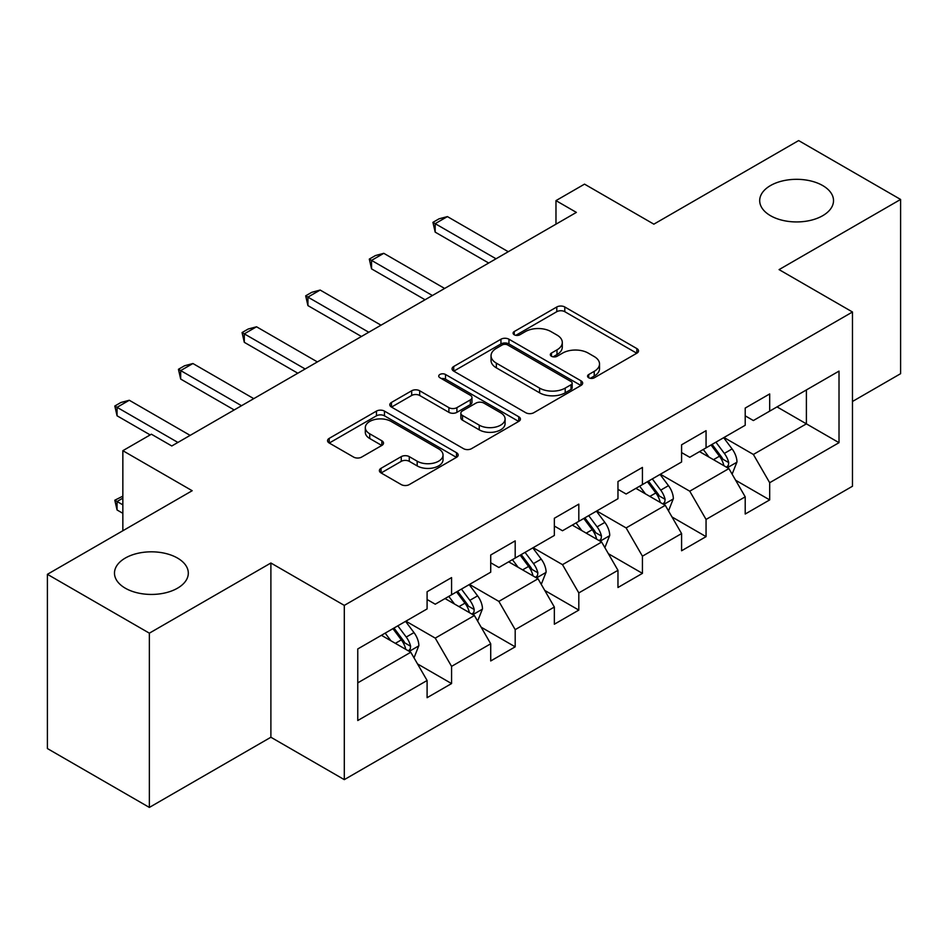 <?xml version="1.0" encoding="UTF-8"?>
<svg xmlns="http://www.w3.org/2000/svg" width="948" height="948" viewBox="0 0 948 948"><rect width="100%" height="100%" fill="white"/><g stroke="black" fill="none" stroke-linecap="round" stroke-linejoin="round"><path stroke-width="1.42" d="M588.72 377.766A3.958 2.287 0 0 0 594.325 377.766L636.855 353.201A5.664 3.271 0 0 0 638.514 350.89A5.664 3.271 0 0 0 636.855 348.58L564.795 306.986A5.664 3.271 0 0 0 556.796 306.986L514.254 331.539A3.958 2.287 0 0 0 513.093 333.151A3.958 2.287 0 0 0 514.254 334.774A3.958 2.287 0 0 0 519.86 334.774L525.37 331.599A18.119 10.464 0 0 1 550.989 331.599L556.997 335.059A18.119 10.464 0 0 1 562.294 342.453A18.119 10.464 0 0 1 556.997 349.859L551.487 353.035A3.958 2.287 0 0 0 550.326 354.647A3.958 2.287 0 0 0 551.487 356.27A3.958 2.287 0 0 0 557.092 356.27L562.602 353.094A18.119 10.464 0 0 1 588.222 353.094L594.218 356.555A18.119 10.464 0 0 1 599.527 363.949A18.119 10.464 0 0 1 594.218 371.343L588.72 374.531A3.958 2.287 0 0 0 587.559 376.143A3.958 2.287 0 0 0 588.72 377.766L588.72 374.531M177.501 558.064A36.913 21.306 0 0 0 137.27 553.442A36.913 21.306 0 0 0 114.483 573.125A36.913 21.306 0 0 0 125.302 588.198A36.913 21.306 0 0 0 165.521 592.82A36.913 21.306 0 0 0 188.308 573.125A36.913 21.306 0 0 0 177.501 558.064M822.698 185.559A36.913 21.306 0 0 0 782.479 180.938A36.913 21.306 0 0 0 759.692 200.621A36.913 21.306 0 0 0 770.499 215.694A36.913 21.306 0 0 0 810.73 220.315A36.913 21.306 0 0 0 833.517 200.621A36.913 21.306 0 0 0 822.698 185.559M381.049 468.3A5.664 3.271 0 0 0 379.39 470.611A5.664 3.271 0 0 0 381.049 472.922L401.265 484.594A5.664 3.271 0 0 0 409.275 484.594L456.509 457.327A5.664 3.271 0 0 0 458.168 455.016A5.664 3.271 0 0 0 456.509 452.706L384.45 411.1A5.664 3.271 0 0 0 376.451 411.1L329.205 438.379A5.664 3.271 0 0 0 327.546 440.69A5.664 3.271 0 0 0 329.205 443L353.628 457.09A5.664 3.271 0 0 0 361.638 457.09L381.854 445.43A5.664 3.271 0 0 0 383.513 443.107A5.664 3.271 0 0 0 381.854 440.796L369.744 433.805A15.144 8.745 0 0 1 365.312 427.631A15.144 8.745 0 0 1 374.65 419.549A15.144 8.745 0 0 1 391.157 421.445L438.592 448.831A15.144 8.745 0 0 1 443.036 455.016A15.144 8.745 0 0 1 433.686 463.098A15.144 8.745 0 0 1 417.179 461.202L409.275 456.628A5.664 3.271 0 0 0 401.265 456.628L381.049 468.3L381.049 472.922M852.477 401.478L900.6 373.69L900.6 199.447L798.643 140.577L653.859 224.166L584.525 184.137L555.978 200.621L576.372 212.399L171.789 445.975L151.396 434.208L122.849 450.691L122.849 530.75M149.357 633.169L149.357 807.423L270.891 737.248L270.891 563.005L149.357 633.169L47.4 574.31L192.183 490.72L122.849 450.691M270.891 563.005L344.302 605.393L852.477 311.999L852.477 486.241L344.302 779.635L344.302 605.393M900.6 199.447L779.066 269.611L852.477 311.999M525.773 412.724A5.664 3.271 0 0 0 533.771 412.724L581.005 385.445A5.664 3.271 0 0 0 582.664 383.134A5.664 3.271 0 0 0 581.005 380.823L508.958 339.218A5.664 3.271 0 0 0 500.947 339.218L453.713 366.497A5.664 3.271 0 0 0 452.054 368.808A5.664 3.271 0 0 0 453.713 371.118L525.773 412.724M441.484 378.619A3.958 2.287 0 0 1 445.501 379.176L445.501 374.472L518.757 416.764A5.664 3.271 0 0 1 520.416 419.075A5.664 3.271 0 0 1 518.757 421.386L471.523 448.665A5.664 3.271 0 0 1 463.513 448.665L391.465 407.059L391.465 402.438A5.664 3.271 0 0 0 389.806 404.749A5.664 3.271 0 0 0 391.465 407.059M391.465 402.438L411.681 390.766A5.664 3.271 0 0 1 419.68 390.766L448.902 407.64A5.664 3.271 0 0 0 456.912 407.64L470.327 399.89A5.664 3.271 0 0 0 471.986 397.579A5.664 3.271 0 0 0 470.327 395.269L439.896 377.707A3.958 2.287 0 0 1 438.734 376.083A3.958 2.287 0 0 1 441.187 373.974A3.958 2.287 0 0 1 445.501 374.472M149.357 807.423L47.4 748.553L47.4 574.31M417.511 663.908L451.568 683.567L451.568 666.373L490.72 643.775L490.72 660.957L515.191 646.832L515.191 629.638L554.343 607.04L554.343 624.222L578.813 610.097L578.813 592.915L617.966 570.305L617.966 587.499L642.436 573.362L642.436 556.18L681.588 533.57L681.588 550.764L706.059 536.639L706.059 519.445L745.211 496.835L745.211 514.029L769.681 499.904L769.681 482.71L839.016 442.68L839.016 371.106L806.393 389.936L806.393 423.851L839.016 442.68M451.568 683.567L427.098 697.692L427.098 680.498L357.763 720.527L357.763 648.953L427.098 608.924L427.098 591.73L451.568 577.605L451.568 594.787L490.72 572.189L490.72 554.995L515.191 540.87L515.191 558.064L554.343 535.454L554.343 518.272L578.813 504.135L578.813 521.329L617.966 498.719L617.966 481.537L642.436 467.411L642.436 484.594L681.588 461.996L681.588 444.802L706.059 430.676L706.059 447.859L745.211 425.261L745.211 408.067L769.681 393.941L769.681 411.136L839.016 371.106M445.039 598.555L474.403 615.513L435.251 638.123L405.886 621.165M427.098 599.503L435.251 604.208L451.568 594.787M435.251 638.123L451.568 666.373M474.403 615.513L490.72 643.775M508.661 561.832L538.026 578.778L498.873 601.388L469.509 584.43M490.72 562.768L498.873 567.485L515.191 558.064M498.873 601.388L515.191 629.638M538.026 578.778L554.343 607.04M572.284 525.097L601.648 542.055L562.496 564.653L533.131 547.695M554.343 526.033L562.496 530.75L578.813 521.329M562.496 564.653L578.813 592.915M601.648 542.055L617.966 570.305M635.907 488.362L665.271 505.32L626.118 527.918L596.754 510.972M617.966 489.31L626.118 494.015L642.436 484.594M626.118 527.918L642.436 556.18M665.271 505.32L681.588 533.57M699.529 451.627L728.905 468.585L689.753 491.194L660.377 474.237M681.588 452.575L689.753 457.28L706.059 447.859M689.753 491.194L706.059 519.445M728.905 468.585L745.211 496.835M777.028 406.893L806.393 423.851L753.376 454.459L723.999 437.502M745.211 415.84L753.376 420.545L769.681 411.136M753.376 454.459L769.681 482.71M270.891 737.248L344.302 779.635M555.978 200.621L555.978 224.166M357.763 682.856L410.78 652.248L381.416 635.29M410.78 652.248L427.098 680.498M735.624 480.245L769.681 499.904M672.002 516.968L706.059 536.639M608.379 553.703L642.436 573.362M544.756 590.438L578.813 610.097M481.134 627.173L515.191 646.832M590.296 378.323L594.218 376.06A18.119 10.464 0 0 0 599.527 368.665L599.527 363.949M562.294 342.453L562.294 347.169A18.119 10.464 0 0 1 556.997 354.564L553.075 356.827M636.783 353.249L564.795 311.691A5.664 3.271 0 0 0 556.796 311.691L515.842 335.331M580.934 385.492L508.958 343.934A5.664 3.271 0 0 0 500.947 343.934L453.784 371.166M571.004 384.758A3.958 2.287 0 0 0 572.165 383.134A3.958 2.287 0 0 0 571.004 381.523L507.749 345.001A3.958 2.287 0 0 0 502.144 345.001L496.349 348.354A18.119 10.464 0 0 0 491.04 355.749A18.119 10.464 0 0 0 496.349 363.143L539.578 388.099A18.119 10.464 0 0 0 565.198 388.099L571.004 384.758L571.004 389.462A3.958 2.287 0 0 0 572.165 387.851L572.165 383.134M491.04 355.749L491.04 360.453A18.119 10.464 0 0 0 496.349 367.848L496.349 363.143M571.004 389.462L565.198 392.816A18.119 10.464 0 0 1 539.578 392.816L496.349 367.848M391.536 407.095L411.681 395.47L411.681 390.766M471.986 397.579L471.986 402.296A5.664 3.271 0 0 1 470.327 404.606L456.912 412.344A5.664 3.271 0 0 1 448.902 412.344L419.68 395.47A5.664 3.271 0 0 0 411.681 395.47M445.501 379.176L518.686 421.433M479.226 425.142A15.144 8.745 0 0 0 495.733 427.038A15.144 8.745 0 0 0 505.083 418.957A15.144 8.745 0 0 0 500.651 412.783L483.93 403.125A5.664 3.271 0 0 0 475.932 403.125L462.517 410.875A5.664 3.271 0 0 0 460.858 413.186A5.664 3.271 0 0 0 462.517 415.497L479.226 425.142L479.226 429.847A15.144 8.745 0 0 0 495.733 431.743A15.144 8.745 0 0 0 505.083 423.673L505.083 418.957M460.858 413.186L460.858 417.89A5.664 3.271 0 0 0 462.517 420.201L462.517 415.497M479.226 429.847L462.517 420.201M443.036 455.016L443.036 459.721A15.144 8.745 0 0 1 433.686 467.802A15.144 8.745 0 0 1 417.179 465.906L409.275 461.344A5.664 3.271 0 0 0 401.265 461.344L381.132 472.969M365.312 427.631L365.312 432.335A15.144 8.745 0 0 0 369.744 438.521L369.744 433.805M381.771 445.465L369.744 438.521M456.438 457.374L384.45 415.817A5.664 3.271 0 0 0 376.451 415.817L329.288 443.036M732.117 474.166L736.975 461.949A15.287 8.828 -120 0 0 732.093 448.925L723.68 437.692M709.009 457.102L703.286 449.471M726.535 467.222L728.384 465.267L728.716 462.6A15.287 8.828 -120 0 0 724.343 453.405L715.93 442.171M712.102 444.375L721.44 456.841A7.785 4.491 60 0 1 722.85 459.211L728.716 462.6M711.036 444.991L719.449 456.225A15.287 8.828 60 0 1 723.822 465.421M496.017 258.78L435.179 223.657L435.179 232.13L432.928 222.353L439.043 218.822L447.409 216.594L508.258 251.718M488.682 263.023L435.179 232.13M447.409 216.594L435.179 223.657L432.928 222.353M668.494 510.901L673.353 498.672A15.287 8.828 -120 0 0 668.47 485.66L660.057 474.427M645.387 493.825L639.663 486.194M662.913 503.957L664.761 501.99L665.093 499.323A15.287 8.828 -120 0 0 660.72 490.14L652.307 478.894M648.479 481.11L657.817 493.576A7.785 4.491 60 0 1 659.227 495.934L665.093 499.323M647.413 481.726L655.826 492.96A15.287 8.828 60 0 1 660.199 502.156M604.871 547.636L609.73 535.407A15.287 8.828 -120 0 0 604.848 522.395L596.434 511.162M581.764 530.56L576.04 522.929M599.29 540.68L601.139 538.725L601.47 536.058A15.287 8.828 -120 0 0 597.098 526.863L588.684 515.629M584.857 517.845L594.195 530.311A7.785 4.491 60 0 1 595.605 532.669L601.47 536.058M583.79 518.461L592.204 529.695A15.287 8.828 60 0 1 596.576 538.891M432.395 295.515L371.545 260.392L371.545 268.865L369.305 259.088L375.42 255.557L383.786 253.317L444.636 288.453M425.06 299.758L371.545 268.865M383.786 253.317L371.545 260.392L369.305 259.088M368.772 332.25L307.922 297.115L307.922 305.6L305.683 295.823L311.797 292.292L320.163 290.052L381.013 325.188M361.437 336.493L307.922 305.6M320.163 290.052L307.922 297.115L305.683 295.823M541.249 584.359L546.107 572.142A15.287 8.828 -120 0 0 541.225 559.13L532.812 547.885M518.129 567.295L512.418 559.664M535.667 577.415L537.516 575.46L537.848 572.793A15.287 8.828 -120 0 0 533.475 563.598L525.062 552.364M521.234 554.568L530.572 567.034A7.785 4.491 60 0 1 531.982 569.404L537.848 572.793M520.168 555.184L528.581 566.43A15.287 8.828 60 0 1 532.954 575.614M477.626 621.094L482.485 608.877A15.287 8.828 -120 0 0 477.602 595.854L469.189 584.62M454.507 604.03L448.795 596.399M472.045 614.15L473.893 612.195L474.225 609.528A15.287 8.828 -120 0 0 469.853 600.333L461.439 589.099M457.611 591.303L466.949 603.769A7.785 4.491 60 0 1 468.359 606.139L474.225 609.528M456.545 591.919L464.958 603.153A15.287 8.828 60 0 1 469.331 612.349M414.003 657.829L418.862 645.6A15.287 8.828 -120 0 0 413.98 632.589L405.566 621.355M390.884 640.765L385.172 633.122M408.422 650.885L410.271 648.93L410.603 646.252A15.287 8.828 -120 0 0 406.23 637.068L397.816 625.822M393.989 628.038L403.327 640.504A7.785 4.491 60 0 1 404.737 642.874L410.603 646.252M392.922 628.654L401.336 639.888A15.287 8.828 60 0 1 405.708 649.084M122.849 498.162L117.054 501.504L122.849 504.846M117.054 509.977L114.815 500.212L117.054 501.504L117.054 509.977L122.849 513.318M114.815 500.212L122.849 496.16M305.149 368.985L244.3 333.85L244.3 342.323L242.06 332.558L248.175 329.027L256.541 326.787L317.39 361.923M297.814 373.216L244.3 342.323M256.541 326.787L244.3 333.85L242.06 332.558M241.527 405.72L180.677 370.585L180.677 379.058L178.437 369.293L184.552 365.762L192.918 363.522L253.768 398.646M234.192 409.951L180.677 379.058M192.918 363.522L180.677 370.585L178.437 369.293M177.904 442.443L117.054 407.32L117.054 415.793L114.815 406.017L120.929 402.485L129.295 400.257L190.145 435.381M150.175 434.907L117.054 415.793M129.295 400.257L117.054 407.32L114.815 406.017M594.218 376.06L594.218 371.343M551.487 356.27L551.487 353.035M556.997 354.564L556.997 349.859M514.254 334.774L514.254 331.539M556.796 311.691L556.796 306.986M564.795 311.691L564.795 306.986M636.855 353.201L636.855 348.58M453.713 371.118L453.713 366.497M500.947 343.934L500.947 339.218M508.958 343.934L508.958 339.218M581.005 385.445L581.005 380.823M539.578 392.816L539.578 388.099M565.198 392.816L565.198 388.099M419.68 395.47L419.68 390.766M448.902 412.344L448.902 407.64M456.912 412.344L456.912 407.64M470.327 404.606L470.327 399.89M518.757 421.386L518.757 416.764M401.265 461.344L401.265 456.628M409.275 461.344L409.275 456.628M417.179 465.906L417.179 461.202M381.854 445.43L381.854 440.796M329.205 443L329.205 438.379M376.451 415.817L376.451 411.1M384.45 415.817L384.45 411.1M456.509 457.327L456.509 452.706M727.389 467.708L736.869 462.245M724.343 453.405L732.093 448.925M713.477 459.673L719.449 456.225M663.766 504.443L673.246 498.968M660.72 490.14L668.47 485.66M649.854 496.408L655.826 492.96M600.143 541.178L609.623 535.703M597.098 526.863L604.848 522.395M586.231 533.143L592.204 529.695M536.521 577.913L546.001 572.438M533.475 563.598L541.225 559.13M522.609 569.878L528.581 566.43M472.898 614.648L482.378 609.173M469.853 600.333L477.602 595.854M458.986 606.613L464.958 603.153M409.275 651.371L418.755 645.896M406.23 637.068L413.98 632.589M395.363 643.337L401.336 639.888"/></g></svg>

